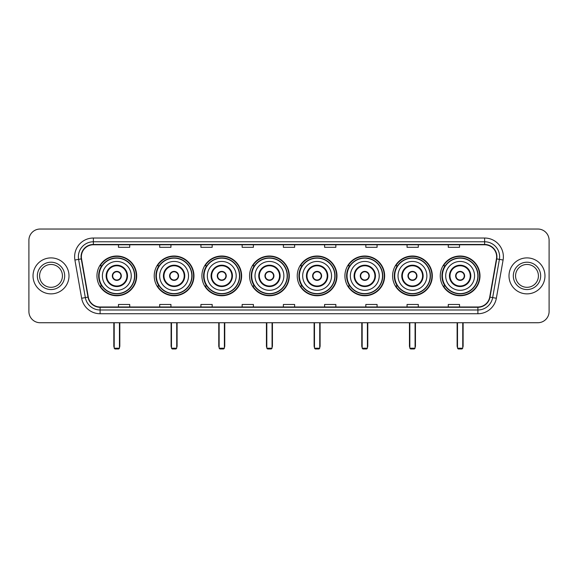 <?xml version="1.0" encoding="UTF-8"?>
<svg xmlns="http://www.w3.org/2000/svg" width="578" height="578" viewBox="0 0 578 578"><rect width="100%" height="100%" fill="white"/><g stroke="black" fill="none" stroke-linecap="round" stroke-linejoin="round"><path stroke-width="0.87" d="M440.263 275.879A19.862 19.862 0 0 0 460.124 295.748A19.862 19.862 0 0 0 479.993 275.879A19.862 19.862 0 0 0 460.124 256.018A19.862 19.862 0 0 0 440.263 275.879M392.592 275.879A19.862 19.862 0 0 0 412.454 295.748A19.862 19.862 0 0 0 432.315 275.879A19.862 19.862 0 0 0 412.454 256.018A19.862 19.862 0 0 0 392.592 275.879M344.914 275.879A19.862 19.862 0 0 0 364.783 295.748A19.862 19.862 0 0 0 384.645 275.879A19.862 19.862 0 0 0 364.783 256.018A19.862 19.862 0 0 0 344.914 275.879M297.244 275.879A19.862 19.862 0 0 0 317.105 295.748A19.862 19.862 0 0 0 336.974 275.879A19.862 19.862 0 0 0 317.105 256.018A19.862 19.862 0 0 0 297.244 275.879M249.573 275.879A19.862 19.862 0 0 0 269.435 295.748A19.862 19.862 0 0 0 289.296 275.879A19.862 19.862 0 0 0 269.435 256.018A19.862 19.862 0 0 0 249.573 275.879M201.903 275.879A19.862 19.862 0 0 0 221.764 295.748A19.862 19.862 0 0 0 241.626 275.879A19.862 19.862 0 0 0 221.764 256.018A19.862 19.862 0 0 0 201.903 275.879M154.225 275.879A19.862 19.862 0 0 0 174.094 295.748A19.862 19.862 0 0 0 193.955 275.879A19.862 19.862 0 0 0 174.094 256.018A19.862 19.862 0 0 0 154.225 275.879M96.959 275.879A19.862 19.862 0 0 0 116.821 295.748A19.862 19.862 0 0 0 136.69 275.879A19.862 19.862 0 0 0 116.821 256.018A19.862 19.862 0 0 0 96.959 275.879M101.728 286.002A18.178 18.178 0 0 1 101.728 265.764M158.993 286.002A18.178 18.178 0 0 1 158.993 265.764M206.664 286.002A18.178 18.178 0 0 1 206.664 265.764M254.334 286.002A18.178 18.178 0 0 1 254.334 265.764M302.012 286.002A18.178 18.178 0 0 1 302.012 265.764M349.683 286.002A18.178 18.178 0 0 1 349.683 265.764M397.353 286.002A18.178 18.178 0 0 1 397.353 265.764M445.024 286.002A18.178 18.178 0 0 1 445.024 265.764M28.9 240.275L28.9 311.484A11.242 11.242 0 0 0 40.142 322.734L537.858 322.734A11.242 11.242 0 0 0 549.1 311.484L549.1 240.275A11.242 11.242 0 0 0 537.858 229.032L40.142 229.032A11.242 11.242 0 0 0 28.9 240.275L28.9 311.484M33.025 275.879A17.99 17.99 0 0 0 51.016 293.87A17.99 17.99 0 0 0 68.999 275.879A17.99 17.99 0 0 0 51.016 257.896A17.99 17.99 0 0 0 33.025 275.879A17.99 17.99 0 0 0 51.016 293.87A17.99 17.99 0 0 0 68.999 275.879A17.99 17.99 0 0 0 51.016 257.896A17.99 17.99 0 0 0 33.025 275.879M509.001 275.879A17.99 17.99 0 0 0 526.984 293.87A17.99 17.99 0 0 0 544.975 275.879A17.99 17.99 0 0 0 526.984 257.896A17.99 17.99 0 0 0 509.001 275.879A17.99 17.99 0 0 0 526.984 293.87A17.99 17.99 0 0 0 544.975 275.879A17.99 17.99 0 0 0 526.984 257.896A17.99 17.99 0 0 0 509.001 275.879M81.368 256.769A11.994 11.994 0 0 1 93.361 244.776L484.639 244.776A11.994 11.994 0 0 1 496.451 258.85L489.71 297.078A11.994 11.994 0 0 1 477.898 306.99L100.102 306.99A11.994 11.994 0 0 1 88.29 297.078L81.549 258.85A11.994 11.994 0 0 1 81.368 256.769M81.072 256.769A12.29 12.29 0 0 0 81.26 258.901L88.001 297.128A12.29 12.29 0 0 0 100.102 307.286L477.898 307.286A12.29 12.29 0 0 0 490 297.128L496.74 258.901A12.29 12.29 0 0 0 484.639 244.472L93.361 244.472A12.29 12.29 0 0 0 81.072 256.769M74.909 260.021A18.742 18.742 0 0 1 93.361 238.028L484.639 238.028A18.742 18.742 0 0 1 503.091 260.021L496.35 298.248A18.742 18.742 0 0 1 477.898 313.738L100.102 313.738A18.742 18.742 0 0 1 81.65 298.248L74.909 260.021L78.601 259.37A14.992 14.992 0 0 1 93.361 241.777L484.639 241.777A14.992 14.992 0 0 1 499.399 259.37L492.658 297.598A14.992 14.992 0 0 1 477.898 309.989L100.102 309.989A14.992 14.992 0 0 1 85.342 297.598L78.601 259.37A14.992 14.992 0 0 1 78.37 256.769M537.858 229.032L40.142 229.032M40.142 322.734L537.858 322.734M549.1 311.484L549.1 240.275M490 297.128L492.658 297.598L499.399 259.37L503.091 260.021M283.379 244.776L283.379 247.312L294.621 247.312L294.621 244.776M242.153 244.776L242.153 247.312L253.395 247.312L253.395 244.776M200.927 244.776L200.927 247.312L212.169 247.312L212.169 244.776M159.701 244.776L159.701 247.312L170.944 247.312L170.944 244.776M118.476 244.776L118.476 247.312L129.718 247.312L129.718 244.776M324.605 244.776L324.605 247.312L335.847 247.312L335.847 244.776M365.831 244.776L365.831 247.312L377.073 247.312L377.073 244.776M407.057 244.776L407.057 247.312L418.299 247.312L418.299 244.776M448.282 244.776L448.282 247.312L459.524 247.312L459.524 244.776M294.621 306.99L294.621 304.454L283.379 304.454L283.379 306.99M253.395 306.99L253.395 304.454L242.153 304.454L242.153 306.99M212.169 306.99L212.169 304.454L200.927 304.454L200.927 306.99M170.944 306.99L170.944 304.454L159.701 304.454L159.701 306.99M129.718 306.99L129.718 304.454L118.476 304.454L118.476 306.99M335.847 306.99L335.847 304.454L324.605 304.454L324.605 306.99M377.073 306.99L377.073 304.454L365.831 304.454L365.831 306.99M418.299 306.99L418.299 304.454L407.057 304.454L407.057 306.99M459.524 306.99L459.524 304.454L448.282 304.454L448.282 306.99M62.438 275.879A11.423 11.423 0 0 0 51.016 264.457A11.423 11.423 0 0 0 39.586 275.879A11.423 11.423 0 0 0 51.016 287.309A11.423 11.423 0 0 0 62.438 275.879A11.423 11.423 0 0 1 51.016 287.309A11.423 11.423 0 0 1 39.586 275.879M102.393 275.879A14.428 14.428 0 0 1 116.821 261.451A14.428 14.428 0 0 1 131.257 275.879A14.428 14.428 0 0 1 116.821 290.315A14.428 14.428 0 0 1 102.393 275.879A14.428 14.428 0 0 0 116.821 290.315A14.428 14.428 0 0 0 131.257 275.879M106.706 275.879A10.122 10.122 0 0 0 116.821 286.002A10.122 10.122 0 0 0 126.943 275.879A10.122 10.122 0 0 0 116.821 265.764A10.122 10.122 0 0 0 106.706 275.879M101.952 265.764A17.99 17.99 0 0 0 101.952 286.002M134.551 275.879A17.73 17.73 0 0 0 116.821 258.156A17.73 17.73 0 0 0 99.098 275.879A17.73 17.73 0 0 0 116.821 293.61A17.73 17.73 0 0 0 134.551 275.879M112.327 275.879A4.494 4.494 0 0 0 116.821 280.381A4.494 4.494 0 0 0 121.322 275.879A4.494 4.494 0 0 0 116.821 271.385A4.494 4.494 0 0 0 112.327 275.879M136.314 275.879A19.486 19.486 0 0 1 100.167 286.002L101.974 286.002A17.969 17.969 0 0 0 128.713 289.354A17.969 17.969 0 0 0 128.713 262.405A17.969 17.969 0 0 0 101.974 265.764L100.167 265.764A19.486 19.486 0 0 1 136.314 275.879M112.472 274.76L112.623 274.76A4.349 4.349 0 0 1 121.026 274.76L120.788 274.76A4.125 4.125 0 0 1 116.821 280.005A4.125 4.125 0 0 1 112.855 274.76A4.125 4.125 0 0 1 120.788 274.76L121.178 274.76M121.178 277.007L121.026 277.007A4.349 4.349 0 0 1 112.623 277.007L112.472 277.007M114.198 322.734L114.198 348.216L119.451 348.216L119.451 322.734M114.198 348.216L114.95 348.968L118.7 348.968L119.451 348.216M159.665 275.879A14.428 14.428 0 0 1 174.094 261.451A14.428 14.428 0 0 1 188.522 275.879A14.428 14.428 0 0 1 174.094 290.315A14.428 14.428 0 0 1 159.665 275.879A14.428 14.428 0 0 0 174.094 290.315A14.428 14.428 0 0 0 188.522 275.879M163.971 275.879A10.122 10.122 0 0 0 174.094 286.002A10.122 10.122 0 0 0 184.209 275.879A10.122 10.122 0 0 0 174.094 265.764A10.122 10.122 0 0 0 163.971 275.879M159.217 265.764A17.99 17.99 0 0 0 159.217 286.002M191.817 275.879A17.73 17.73 0 0 0 174.094 258.156A17.73 17.73 0 0 0 156.363 275.879A17.73 17.73 0 0 0 174.094 293.61A17.73 17.73 0 0 0 191.817 275.879M169.592 275.879A4.494 4.494 0 0 0 174.094 280.381A4.494 4.494 0 0 0 178.588 275.879A4.494 4.494 0 0 0 174.094 271.385A4.494 4.494 0 0 0 169.592 275.879M193.579 275.879A19.486 19.486 0 0 1 157.433 286.002L159.239 286.002A17.969 17.969 0 0 0 185.979 289.354A17.969 17.969 0 0 0 185.979 262.405A17.969 17.969 0 0 0 159.239 265.764L157.433 265.764A19.486 19.486 0 0 1 193.579 275.879M169.737 274.76L169.889 274.76A4.349 4.349 0 0 1 178.291 274.76L178.06 274.76A4.125 4.125 0 0 1 174.094 280.005A4.125 4.125 0 0 1 170.127 274.76A4.125 4.125 0 0 1 178.06 274.76L178.443 274.76M178.443 277.007L178.06 277.007A4.125 4.125 0 0 1 170.127 277.007L169.737 277.007M178.06 277.007L178.291 277.007A4.349 4.349 0 0 1 169.889 277.007L170.127 277.007M171.471 322.734L171.471 348.216L176.716 348.216L176.716 322.734M171.471 348.216L172.215 348.968L175.965 348.968L176.716 348.216M207.336 275.879A14.428 14.428 0 0 1 221.764 261.451A14.428 14.428 0 0 1 236.192 275.879A14.428 14.428 0 0 1 221.764 290.315A14.428 14.428 0 0 1 207.336 275.879A14.428 14.428 0 0 0 221.764 290.315A14.428 14.428 0 0 0 236.192 275.879M211.642 275.879A10.122 10.122 0 0 0 221.764 286.002A10.122 10.122 0 0 0 231.886 275.879A10.122 10.122 0 0 0 221.764 265.764A10.122 10.122 0 0 0 211.642 275.879M206.888 265.764A17.99 17.99 0 0 0 206.888 286.002M239.494 275.879A17.73 17.73 0 0 0 221.764 258.156A17.73 17.73 0 0 0 204.034 275.879A17.73 17.73 0 0 0 221.764 293.61A17.73 17.73 0 0 0 239.494 275.879M217.263 275.879A4.494 4.494 0 0 0 221.764 280.381A4.494 4.494 0 0 0 226.258 275.879A4.494 4.494 0 0 0 221.764 271.385A4.494 4.494 0 0 0 217.263 275.879M241.25 275.879A19.486 19.486 0 0 1 205.111 286.002L206.917 286.002A17.969 17.969 0 0 0 233.656 289.354A17.969 17.969 0 0 0 233.656 262.405A17.969 17.969 0 0 0 206.917 265.764L205.111 265.764A19.486 19.486 0 0 1 241.25 275.879M217.407 274.76L217.559 274.76A4.349 4.349 0 0 1 225.962 274.76L225.731 274.76A4.125 4.125 0 0 1 221.764 280.005A4.125 4.125 0 0 1 217.798 274.76A4.125 4.125 0 0 1 225.731 274.76L226.121 274.76M226.121 277.007L225.731 277.007A4.125 4.125 0 0 1 217.798 277.007L217.407 277.007M225.731 277.007L225.962 277.007A4.349 4.349 0 0 1 217.559 277.007L217.798 277.007M219.141 322.734L219.141 348.216L224.387 348.216L224.387 322.734M219.141 348.216L219.893 348.968L223.635 348.968L224.387 348.216M255.006 275.879A14.428 14.428 0 0 1 269.435 261.451A14.428 14.428 0 0 1 283.863 275.879A14.428 14.428 0 0 1 269.435 290.315A14.428 14.428 0 0 1 255.006 275.879A14.428 14.428 0 0 0 269.435 290.315A14.428 14.428 0 0 0 283.863 275.879M259.32 275.879A10.122 10.122 0 0 0 269.435 286.002A10.122 10.122 0 0 0 279.557 275.879A10.122 10.122 0 0 0 269.435 265.764A10.122 10.122 0 0 0 259.32 275.879M254.566 265.764A17.99 17.99 0 0 0 254.566 286.002L252.781 286.002A19.486 19.486 0 0 0 288.928 275.879A19.486 19.486 0 0 0 252.781 265.764L254.587 265.764A17.969 17.969 0 0 1 281.327 262.405A17.969 17.969 0 0 1 281.327 289.354A17.969 17.969 0 0 1 254.587 286.002M287.165 275.879A17.73 17.73 0 0 0 269.435 258.156A17.73 17.73 0 0 0 251.712 275.879A17.73 17.73 0 0 0 269.435 293.61A17.73 17.73 0 0 0 287.165 275.879M264.941 275.879A4.494 4.494 0 0 0 269.435 280.381A4.494 4.494 0 0 0 273.936 275.879A4.494 4.494 0 0 0 269.435 271.385A4.494 4.494 0 0 0 264.941 275.879M265.085 274.76L265.237 274.76A4.349 4.349 0 0 1 273.64 274.76L273.401 274.76A4.125 4.125 0 0 1 269.435 280.005A4.125 4.125 0 0 1 265.468 274.76A4.125 4.125 0 0 1 273.401 274.76L273.791 274.76M273.791 277.007L273.401 277.007A4.125 4.125 0 0 1 265.468 277.007L265.085 277.007M273.401 277.007L273.64 277.007A4.349 4.349 0 0 1 265.237 277.007L265.468 277.007M266.812 322.734L266.812 348.216L272.057 348.216L272.057 322.734M266.812 348.216L267.563 348.968L271.313 348.968L272.057 348.216M302.677 275.879A14.428 14.428 0 0 1 317.105 261.451A14.428 14.428 0 0 1 331.541 275.879A14.428 14.428 0 0 1 317.105 290.315A14.428 14.428 0 0 1 302.677 275.879A14.428 14.428 0 0 0 317.105 290.315A14.428 14.428 0 0 0 331.541 275.879M306.99 275.879A10.122 10.122 0 0 0 317.105 286.002A10.122 10.122 0 0 0 327.227 275.879A10.122 10.122 0 0 0 317.105 265.764A10.122 10.122 0 0 0 306.99 275.879M302.236 265.764A17.99 17.99 0 0 0 302.236 286.002M334.835 275.879A17.73 17.73 0 0 0 317.105 258.156A17.73 17.73 0 0 0 299.382 275.879A17.73 17.73 0 0 0 317.105 293.61A17.73 17.73 0 0 0 334.835 275.879M312.611 275.879A4.494 4.494 0 0 0 317.105 280.381A4.494 4.494 0 0 0 321.606 275.879A4.494 4.494 0 0 0 317.105 271.385A4.494 4.494 0 0 0 312.611 275.879M336.598 275.879A19.486 19.486 0 0 1 300.452 286.002L302.258 286.002A17.969 17.969 0 0 0 328.998 289.354A17.969 17.969 0 0 0 328.998 262.405A17.969 17.969 0 0 0 302.258 265.764L300.452 265.764A19.486 19.486 0 0 1 336.598 275.879M312.756 274.76L312.908 274.76A4.349 4.349 0 0 1 321.31 274.76L321.072 274.76A4.125 4.125 0 0 1 317.105 280.005A4.125 4.125 0 0 1 313.146 274.76A4.125 4.125 0 0 1 321.072 274.76L321.462 274.76M321.462 277.007L321.072 277.007A4.125 4.125 0 0 1 313.146 277.007L312.756 277.007M321.072 277.007L321.31 277.007A4.349 4.349 0 0 1 312.908 277.007L313.146 277.007M314.483 322.734L314.483 348.216L319.735 348.216L319.735 322.734M314.483 348.216L315.234 348.968L318.984 348.968L319.735 348.216M350.355 275.879A14.428 14.428 0 0 1 364.783 261.451A14.428 14.428 0 0 1 379.211 275.879A14.428 14.428 0 0 1 364.783 290.315A14.428 14.428 0 0 1 350.355 275.879A14.428 14.428 0 0 0 364.783 290.315A14.428 14.428 0 0 0 379.211 275.879M354.661 275.879A10.122 10.122 0 0 0 364.783 286.002A10.122 10.122 0 0 0 374.898 275.879A10.122 10.122 0 0 0 364.783 265.764A10.122 10.122 0 0 0 354.661 275.879M349.907 265.764A17.99 17.99 0 0 0 349.907 286.002M382.506 275.879A17.73 17.73 0 0 0 364.783 258.156A17.73 17.73 0 0 0 347.053 275.879A17.73 17.73 0 0 0 364.783 293.61A17.73 17.73 0 0 0 382.506 275.879M360.282 275.879A4.494 4.494 0 0 0 364.783 280.381A4.494 4.494 0 0 0 369.277 275.879A4.494 4.494 0 0 0 364.783 271.385A4.494 4.494 0 0 0 360.282 275.879M384.269 275.879A19.486 19.486 0 0 1 348.122 286.002L349.928 286.002A17.969 17.969 0 0 0 376.668 289.354A17.969 17.969 0 0 0 376.668 262.405A17.969 17.969 0 0 0 349.928 265.764L348.122 265.764A19.486 19.486 0 0 1 384.269 275.879M360.426 274.76L360.578 274.76A4.349 4.349 0 0 1 368.981 274.76L368.75 274.76A4.125 4.125 0 0 1 364.783 280.005A4.125 4.125 0 0 1 360.817 274.76A4.125 4.125 0 0 1 368.75 274.76L369.132 274.76M369.132 277.007L368.75 277.007A4.125 4.125 0 0 1 360.817 277.007L360.426 277.007M368.75 277.007L368.981 277.007A4.349 4.349 0 0 1 360.578 277.007L360.817 277.007M362.16 322.734L362.16 348.216L367.406 348.216L367.406 322.734M362.16 348.216L362.905 348.968L366.654 348.968L367.406 348.216M398.025 275.879A14.428 14.428 0 0 1 412.454 261.451A14.428 14.428 0 0 1 426.882 275.879A14.428 14.428 0 0 1 412.454 290.315A14.428 14.428 0 0 1 398.025 275.879A14.428 14.428 0 0 0 412.454 290.315A14.428 14.428 0 0 0 426.882 275.879M402.331 275.879A10.122 10.122 0 0 0 412.454 286.002A10.122 10.122 0 0 0 422.576 275.879A10.122 10.122 0 0 0 412.454 265.764A10.122 10.122 0 0 0 402.331 275.879M397.577 265.764A17.99 17.99 0 0 0 397.577 286.002L395.8 286.002A19.486 19.486 0 0 0 431.939 275.879A19.486 19.486 0 0 0 395.8 265.764L397.606 265.764A17.969 17.969 0 0 1 424.346 262.405A17.969 17.969 0 0 1 424.346 289.354A17.969 17.969 0 0 1 397.606 286.002M430.184 275.879A17.73 17.73 0 0 0 412.454 258.156A17.73 17.73 0 0 0 394.723 275.879A17.73 17.73 0 0 0 412.454 293.61A17.73 17.73 0 0 0 430.184 275.879M407.96 275.879A4.494 4.494 0 0 0 412.454 280.381A4.494 4.494 0 0 0 416.955 275.879A4.494 4.494 0 0 0 412.454 271.385A4.494 4.494 0 0 0 407.96 275.879M408.097 274.76L408.256 274.76A4.349 4.349 0 0 1 416.659 274.76L416.42 274.76A4.125 4.125 0 0 1 412.454 280.005A4.125 4.125 0 0 1 408.487 274.76A4.125 4.125 0 0 1 416.42 274.76L416.81 274.76M416.81 277.007L416.42 277.007A4.125 4.125 0 0 1 408.487 277.007L408.097 277.007M416.42 277.007L416.659 277.007A4.349 4.349 0 0 1 408.256 277.007L408.487 277.007M409.831 322.734L409.831 348.216L415.076 348.216L415.076 322.734M409.831 348.216L410.582 348.968L414.325 348.968L415.076 348.216M445.696 275.879A14.428 14.428 0 0 1 460.124 261.451A14.428 14.428 0 0 1 474.552 275.879A14.428 14.428 0 0 1 460.124 290.315A14.428 14.428 0 0 1 445.696 275.879A14.428 14.428 0 0 0 460.124 290.315A14.428 14.428 0 0 0 474.552 275.879M450.009 275.879A10.122 10.122 0 0 0 460.124 286.002A10.122 10.122 0 0 0 470.246 275.879A10.122 10.122 0 0 0 460.124 265.764A10.122 10.122 0 0 0 450.009 275.879M445.255 265.764A17.99 17.99 0 0 0 445.255 286.002M477.854 275.879A17.73 17.73 0 0 0 460.124 258.156A17.73 17.73 0 0 0 442.401 275.879A17.73 17.73 0 0 0 460.124 293.61A17.73 17.73 0 0 0 477.854 275.879M455.63 275.879A4.494 4.494 0 0 0 460.124 280.381A4.494 4.494 0 0 0 464.625 275.879A4.494 4.494 0 0 0 460.124 271.385A4.494 4.494 0 0 0 455.63 275.879M479.617 275.879A19.486 19.486 0 0 1 443.47 286.002L445.277 286.002A17.969 17.969 0 0 0 472.016 289.354A17.969 17.969 0 0 0 472.016 262.405A17.969 17.969 0 0 0 445.277 265.764L443.47 265.764A19.486 19.486 0 0 1 479.617 275.879M455.775 274.76L455.926 274.76A4.349 4.349 0 0 1 464.329 274.76L464.091 274.76A4.125 4.125 0 0 1 460.124 280.005A4.125 4.125 0 0 1 456.158 274.76A4.125 4.125 0 0 1 464.091 274.76L464.481 274.76M464.481 277.007L464.091 277.007A4.125 4.125 0 0 1 456.158 277.007L455.775 277.007M464.091 277.007L464.329 277.007A4.349 4.349 0 0 1 455.926 277.007L456.158 277.007M457.501 322.734L457.501 348.216L462.747 348.216L462.747 322.734M457.501 348.216L458.253 348.968L462.003 348.968L462.747 348.216M538.414 275.879A11.423 11.423 0 0 0 526.984 264.457A11.423 11.423 0 0 0 515.562 275.879A11.423 11.423 0 0 0 526.984 287.309A11.423 11.423 0 0 0 538.414 275.879A11.423 11.423 0 0 1 526.984 287.309A11.423 11.423 0 0 1 515.562 275.879M484.639 238.028L484.639 244.472M78.601 259.37L81.26 258.901M100.102 313.738L100.102 307.286M477.898 307.286L477.898 313.738M81.65 298.248L88.001 297.128M496.74 258.901L499.399 259.37M93.361 238.028L93.361 244.472M492.658 297.598L496.35 298.248M64.685 275.879A13.67 13.67 0 0 0 51.016 262.21A13.67 13.67 0 0 0 37.339 275.879A13.67 13.67 0 0 0 51.016 289.556A13.67 13.67 0 0 0 64.685 275.879M127.507 275.879A10.679 10.679 0 0 0 116.821 265.201A10.679 10.679 0 0 0 106.142 275.879A10.679 10.679 0 0 0 116.821 286.565A10.679 10.679 0 0 0 127.507 275.879M113.823 322.734L113.823 345.969L114.198 345.969M119.451 345.969L119.819 345.969L119.819 322.734M184.772 275.879A10.679 10.679 0 0 0 174.094 265.201A10.679 10.679 0 0 0 163.408 275.879A10.679 10.679 0 0 0 174.094 286.565A10.679 10.679 0 0 0 184.772 275.879M171.095 322.734L171.095 345.969L171.471 345.969M176.716 345.969L177.092 345.969L177.092 322.734M232.443 275.879A10.679 10.679 0 0 0 221.764 265.201A10.679 10.679 0 0 0 211.086 275.879A10.679 10.679 0 0 0 221.764 286.565A10.679 10.679 0 0 0 232.443 275.879M218.766 322.734L218.766 345.969L219.141 345.969M224.387 345.969L224.763 345.969L224.763 322.734M280.12 275.879A10.679 10.679 0 0 0 269.435 265.201A10.679 10.679 0 0 0 258.756 275.879A10.679 10.679 0 0 0 269.435 286.565A10.679 10.679 0 0 0 280.12 275.879M266.436 322.734L266.436 345.969L266.812 345.969M272.057 345.969L272.433 345.969L272.433 322.734M327.791 275.879A10.679 10.679 0 0 0 317.105 265.201A10.679 10.679 0 0 0 306.427 275.879A10.679 10.679 0 0 0 317.105 286.565A10.679 10.679 0 0 0 327.791 275.879M314.114 322.734L314.114 345.969L314.483 345.969M319.735 345.969L320.104 345.969L320.104 322.734M375.462 275.879A10.679 10.679 0 0 0 364.783 265.201A10.679 10.679 0 0 0 354.097 275.879A10.679 10.679 0 0 0 364.783 286.565A10.679 10.679 0 0 0 375.462 275.879M361.785 322.734L361.785 345.969L362.16 345.969M367.406 345.969L367.781 345.969L367.781 322.734M423.132 275.879A10.679 10.679 0 0 0 412.454 265.201A10.679 10.679 0 0 0 401.775 275.879A10.679 10.679 0 0 0 412.454 286.565A10.679 10.679 0 0 0 423.132 275.879M409.455 322.734L409.455 345.969L409.831 345.969M415.076 345.969L415.452 345.969L415.452 322.734M470.81 275.879A10.679 10.679 0 0 0 460.124 265.201A10.679 10.679 0 0 0 449.446 275.879A10.679 10.679 0 0 0 460.124 286.565A10.679 10.679 0 0 0 470.81 275.879M457.126 322.734L457.126 345.969L457.501 345.969M462.747 345.969L463.123 345.969L463.123 322.734M540.661 275.879A13.67 13.67 0 0 0 526.984 262.21A13.67 13.67 0 0 0 513.315 275.879A13.67 13.67 0 0 0 526.984 289.556A13.67 13.67 0 0 0 540.661 275.879M113.823 345.969A2.998 2.998 0 0 0 114.198 347.421M119.451 347.421A2.998 2.998 0 0 0 119.819 345.969M171.095 345.969A2.998 2.998 0 0 0 171.471 347.421M176.716 347.421A2.998 2.998 0 0 0 177.092 345.969M218.766 345.969A2.998 2.998 0 0 0 219.141 347.421M224.387 347.421A2.998 2.998 0 0 0 224.763 345.969M266.436 345.969A2.998 2.998 0 0 0 266.812 347.421M272.057 347.421A2.998 2.998 0 0 0 272.433 345.969M314.114 345.969A2.998 2.998 0 0 0 314.483 347.421M319.735 347.421A2.998 2.998 0 0 0 320.104 345.969M361.785 345.969A2.998 2.998 0 0 0 362.16 347.421M367.406 347.421A2.998 2.998 0 0 0 367.781 345.969M409.455 345.969A2.998 2.998 0 0 0 409.831 347.421M415.076 347.421A2.998 2.998 0 0 0 415.452 345.969M457.126 345.969A2.998 2.998 0 0 0 457.501 347.421M462.747 347.421A2.998 2.998 0 0 0 463.123 345.969"/></g></svg>

